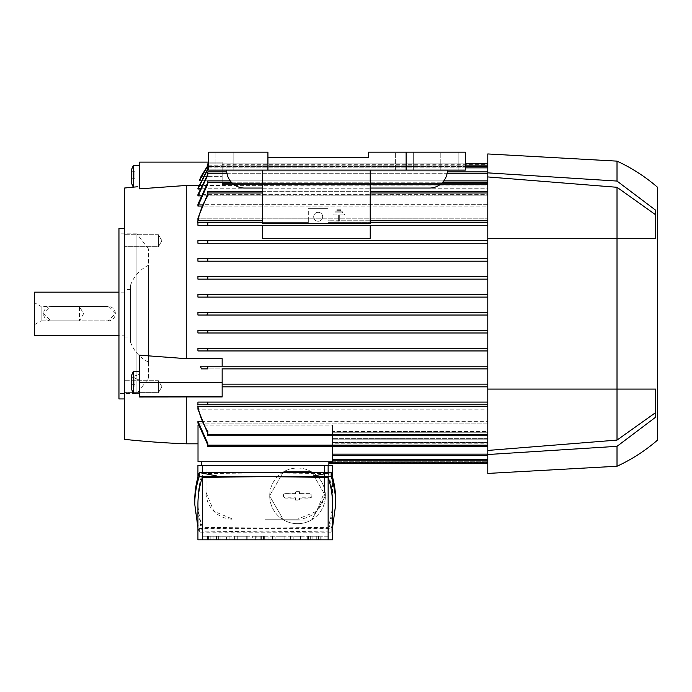 <?xml version="1.0" encoding="UTF-8"?>
<svg xmlns="http://www.w3.org/2000/svg" width="692" height="692" viewBox="0 0 692 692"><rect width="100%" height="100%" fill="white"/><g stroke="black" fill="none" stroke-linecap="round" stroke-linejoin="round"><path stroke-width="0.52" stroke-dasharray="3.46 2.59" d="M118.955 398.947L118.955 228.438M124.344 398.947L124.344 228.438L124.344 398.947M118.955 393.566L118.955 233.827L118.955 393.566L136.904 393.566L148.572 378.308L148.572 249.077L148.572 378.308M148.572 249.077L136.904 233.827L136.904 393.566L136.904 233.827L118.955 233.827M148.572 362.15L148.572 265.235L148.572 362.15A35.898 35.898 0 0 1 130.624 342.41L130.624 284.974A35.898 35.898 0 0 1 148.572 265.235M130.624 284.974L130.624 342.41M130.624 289.464L130.624 337.921L130.624 289.464L124.344 289.464L124.344 337.921L130.624 337.921M124.344 337.921L124.344 289.464M124.344 335.231L124.344 292.154L124.344 335.231L118.955 335.231M34.6 335.231L34.6 292.154M124.344 292.154L118.955 292.154M108.186 306.513L50.75 306.513L43.57 313.692L50.75 320.872L108.186 320.872L115.365 313.692L108.186 306.513A7.18 7.18 0 0 1 115.365 313.692A7.18 7.18 0 0 1 108.186 320.872L50.75 320.872A7.18 7.18 0 0 1 43.57 313.692A7.18 7.18 0 0 1 50.75 306.513L108.186 306.513M34.6 302.741L34.6 324.643L34.6 302.741L41.131 306.513L41.131 320.872L79.468 320.872L83.62 313.692L79.468 306.513L79.468 320.872L79.468 306.513L41.131 306.513L41.131 320.872L34.6 324.643M124.344 380.704L124.344 392.632L124.344 380.704L124.344 392.632L124.344 380.704L158.442 380.704L158.442 392.632L124.344 392.632L158.442 392.632L158.442 380.704L161.885 386.672L158.442 392.632L158.442 380.704L158.442 392.632L161.885 386.672L158.442 380.704L124.344 380.704M124.344 234.752L124.344 246.689L124.344 234.752L124.344 246.689L124.344 234.752L158.442 234.752L158.442 246.689L124.344 246.689L158.442 246.689L158.442 234.752L161.885 240.721L158.442 246.689L158.442 234.752L158.442 246.689L161.885 240.721L158.442 234.752L124.344 234.752M124.344 439.333L124.344 188.06M197.929 279.144L207.799 279.144L207.799 276.454L197.929 276.454L487.791 276.454L197.929 276.454L197.929 279.144L487.791 279.144L487.791 294.403L197.929 294.403L197.929 297.093L487.791 297.093L487.791 312.352L197.929 312.352L197.929 315.042L487.791 315.042L487.791 330.292L197.929 330.292L197.929 332.99L487.791 332.99L487.791 348.24L197.929 348.24L197.929 350.939L487.791 350.939L487.791 366.189L222.158 366.189L222.158 358.672L222.158 366.189L222.158 358.672L186.26 358.672L186.26 185.456L139.594 188.864L139.594 162.118L222.158 162.118L222.158 176.313L201.095 176.313L222.158 176.313L222.158 184.634L487.791 184.634L487.791 165.172L487.791 276.454L487.791 222.608L328.051 222.608L370.229 222.608L328.051 222.608L328.051 208.699L308.312 208.699L328.051 208.699L328.051 222.608L370.229 222.608L370.229 223.404L370.229 222.608L487.791 222.608L487.791 191.649L487.791 218.205L487.791 206.069L201.528 206.069M139.594 374.268L139.594 355.195L139.594 393.117L139.594 380.219L133.314 377.521L133.314 376.422L139.594 374.268L133.314 376.422L133.314 393.117L133.314 377.521L139.594 380.219L139.594 397.018L139.594 374.268M133.314 371.578L133.314 393.117L131.342 388.878L131.342 375.808L131.342 379.078L131.342 375.808L133.314 371.578L139.594 371.578M198.457 425.113L332.445 425.113L332.445 431.531L487.791 431.531L487.791 423.097L487.791 431.531L332.445 431.531L332.445 425.113L198.016 425.113L198.016 461.763L328.864 461.763L328.864 462.213L328.864 461.763L332.445 461.763L332.445 425.113L332.445 446.513M487.791 423.097L197.929 423.097L487.791 423.097L487.791 445.164L487.791 423.097M201.528 421.316L487.791 421.316L487.791 409.188L487.791 421.316L197.929 421.316L207.799 443.468L207.799 446.513L207.799 445.164L487.791 445.164L487.791 446.513L487.791 421.316L487.791 446.513L487.791 445.164L207.799 445.164L487.791 445.164M207.799 433.607L207.799 435.744L207.799 434.394L207.799 435.744L487.791 435.744L487.791 409.188L197.929 409.188L487.791 409.188L487.791 434.394L487.791 404.777L487.791 406.619L197.929 406.619L197.929 409.188L207.799 434.394L207.799 431.574M207.799 404.777L487.791 404.777L487.791 386.828L487.791 402.087L197.929 402.087L487.791 402.087L487.791 404.777L207.799 404.777L207.799 402.087M222.158 386.828L222.158 396.948L222.158 386.828L487.791 386.828L487.791 385.487L487.791 386.828L222.158 386.828L222.158 385.487L222.158 386.828M197.929 258.505L487.791 258.505L197.929 258.505L197.929 261.195L487.791 261.195L207.799 261.195L207.799 258.505L197.929 258.505M197.929 240.557L487.791 240.557L197.929 240.557L197.929 243.247L487.791 243.247L207.799 243.247L207.799 240.557L197.929 240.557M370.229 238.308L370.229 225.255L370.229 238.308L262.545 238.308L370.229 238.308L370.229 225.255L262.545 225.255L262.545 238.308L262.545 225.255L262.545 238.308L370.229 238.308M197.929 222.608L308.312 222.608L308.312 220.765L308.312 222.608L197.929 222.608L197.929 225.298L262.545 225.298L207.799 225.298L207.799 222.608M207.799 193.786L207.799 195.819L207.799 192.99L197.929 218.205L487.791 218.205L197.929 218.205L197.929 220.765L262.545 220.765M207.799 182.437L207.799 183.916L207.799 182.437L197.929 204.287L197.929 206.069L207.799 183.916L207.799 180.88L207.799 182.437L207.799 180.88L487.791 180.88L487.791 204.287L197.929 204.287L487.791 204.287L487.791 195.853L200.585 195.853M207.799 174.28L207.799 175.327L207.799 174.28L197.929 194.634L197.929 195.853L207.799 175.327L207.799 171.901L207.799 174.28L207.799 171.901L487.791 171.901L487.791 194.634L197.929 194.634L487.791 194.634L487.791 189.011L199.72 189.011M207.799 168.787L197.929 189.011L207.799 169.453L207.799 166.521L207.799 168.787L207.799 166.521L487.791 166.521L487.791 188.241L197.929 188.241L487.791 188.241L487.791 185.006L198.786 185.456M197.929 297.093L207.799 297.093L207.799 294.403L197.929 294.403L487.791 294.403L487.791 276.454L487.791 279.144L207.799 279.144L207.799 276.454L207.799 279.144M262.545 222.608L262.545 223.404L262.545 222.608L308.312 222.608L262.545 222.608L262.545 170.111L370.229 170.111L370.229 222.608L370.229 170.111L370.229 188.06L370.229 170.111L465.353 170.111L370.229 170.111L370.229 188.06L429.455 188.06A17.949 17.949 0 0 0 447.404 170.111L370.229 170.111L447.404 170.111A17.949 17.949 0 0 1 429.455 188.06L370.229 188.06L370.229 170.111L262.545 170.111L262.545 188.06L262.545 170.111L208.699 170.111L262.545 170.111L226.647 170.111L262.545 170.111L262.545 222.608M336.909 209.754L336.909 210.705L340.732 210.705L340.732 209.754L336.909 209.754L340.732 209.754L340.732 210.705L336.909 210.705L336.909 209.754L336.909 210.705L340.732 210.705L340.732 209.754L336.909 209.754L340.732 209.754L340.732 210.705L336.909 210.705L336.909 209.754M334.989 211.856L334.989 212.816L342.652 212.816L342.652 211.856L334.989 211.856L342.652 211.856L342.652 212.816L334.989 212.816L334.989 211.856L334.989 212.816L342.652 212.816L342.652 211.856L334.989 211.856L342.652 211.856L342.652 212.816L334.989 212.816L334.989 211.856M308.312 220.765L308.312 208.699L328.051 208.699L308.312 208.699L308.312 220.765M370.229 220.765L328.051 220.765L339.296 221.137L339.296 214.918L344.564 214.918L344.564 213.958L333.077 213.958L333.077 214.918L338.345 214.918L338.345 220.765L338.345 214.918L333.077 214.918L333.077 213.958L344.564 213.958L344.564 214.918L339.296 214.918L339.296 220.765L487.791 220.765M262.545 191.649L370.229 191.649M207.799 195.819L207.799 191.649L207.799 192.99L207.799 191.649L487.791 191.649L487.791 192.99L487.791 191.649M230.237 180.88L443.814 180.88M226.734 171.901L447.317 171.901M208.699 166.521L465.353 166.521M200.594 180.794L222.158 180.794L222.158 185.006L487.791 185.006L487.791 163.822L487.791 184.634L487.791 183.579L487.791 184.634L222.158 184.634L222.158 162.118L208.699 162.118M208.699 163.822L465.353 163.822M186.26 185.456L222.158 185.456L222.158 180.794L199.331 180.794L207.799 165.976L207.799 163.822L207.799 165.656L207.799 163.822L487.791 163.822L487.791 165.172L487.791 163.822M487.791 183.579L222.158 183.579L222.158 184.634L222.158 183.579L487.791 183.579L487.791 166.071L487.791 183.579M222.158 164.722L222.158 183.579L222.158 164.722L487.791 164.722L487.791 166.071L487.791 164.722M207.799 165.656L201.095 176.313L199.331 180.794M197.929 189.011L487.791 189.011L487.791 166.521M197.929 195.853L487.791 195.853L487.791 171.901M197.929 206.069L487.791 206.069L487.791 180.88M370.229 225.298L487.791 225.298L370.229 225.298M197.929 315.042L206.744 315.042L207.799 313.692L206.744 312.352L487.791 312.352L487.791 294.403L487.791 297.093L207.799 297.093L207.799 294.403L207.799 297.093M186.26 443.814L186.26 396.948L222.158 396.948L222.158 368.888L222.158 384.138L222.158 368.888L201.484 368.888L207.799 368.888L207.799 366.189L487.791 366.189L487.791 350.939L207.799 350.939L207.799 348.24L207.799 350.939L207.799 348.24L487.791 348.24L487.791 332.99L207.799 332.99L207.799 330.292L207.799 332.99L207.799 330.292L487.791 330.292L487.791 312.352L487.791 315.042L206.787 315.042M206.787 312.352L197.929 312.352M328.051 220.765L328.051 208.699L328.051 220.765M197.8 221.405C199.564 212.133 202.955 203.526 207.963 195.559M370.229 170.111L370.229 223.404L262.545 223.404L262.545 170.111L262.545 188.06L262.545 170.111L226.647 170.111A17.949 17.949 0 0 0 244.596 188.06L262.545 188.06L244.596 188.06A17.949 17.949 0 0 1 226.647 170.111L262.545 170.111M197.929 243.247L207.799 243.247L207.799 240.557L207.799 243.247M197.929 261.195L207.799 261.195L207.799 258.505L207.799 261.195M207.799 330.292L197.929 330.292M487.791 331.641L487.791 330.292L487.791 331.641M207.799 348.24L197.929 348.24M487.791 349.59L487.791 348.24L487.791 349.59M487.791 384.138L487.791 368.888L487.791 384.138L222.158 384.138L222.158 385.487L222.158 384.138L487.791 384.138M200.343 366.189L201.484 368.888L207.799 368.888L207.799 366.189L200.343 366.189L222.158 366.189M222.158 185.456L222.158 180.794L222.158 185.456M222.158 368.888L487.791 368.888L487.791 366.189L487.791 368.888L207.799 368.888L207.799 366.189M328.864 461.763L332.445 461.763L332.445 443.814L332.445 461.763L328.864 461.763L328.864 463.562L328.864 461.763L332.445 461.763L332.445 431.531L332.445 455.483L332.445 432.76L487.791 432.76L487.791 438.373L487.791 432.76L332.445 432.76L332.445 460.872L332.445 439.143L487.791 439.143L487.791 442.378L487.791 439.143L332.445 439.143L332.445 461.763L201.597 461.763L201.597 465.353L328.864 465.353L328.864 461.763L328.864 462.663L328.864 461.763L332.445 461.763L332.445 442.75L332.445 443.814L487.791 443.814L487.791 462.663L487.791 442.75L332.445 442.75L332.445 461.763L201.597 461.763M487.791 438.373L332.445 438.373L487.791 438.373L487.791 460.872L487.791 438.373M487.791 442.378L332.445 442.378L487.791 442.378L487.791 462.213L487.791 442.378M332.445 460.872L332.445 459.523L332.445 460.872L487.791 460.872M332.445 455.483L332.445 454.134L332.445 455.483L487.791 455.483L487.791 431.531L487.791 455.483M487.791 462.213L487.791 442.75L487.791 443.814L332.445 443.814L332.445 442.75L487.791 442.75L487.791 463.562L487.791 462.213L328.864 462.213L328.864 463.562L328.864 462.213L487.791 462.213L328.864 462.213M328.864 462.663L487.791 462.663M207.963 222.608L197.8 222.608M197.929 225.298L207.799 225.298M197.8 404.777L207.963 404.777M207.963 431.825C202.955 423.867 199.564 415.252 197.8 405.979M487.791 406.619L487.791 435.744M328.864 463.562L487.791 463.562M207.799 445.164L207.799 446.513L487.791 446.513M197.929 423.097L207.799 444.956M328.864 465.353L201.597 465.353M332.541 465.353L197.929 465.353M265.235 519.199L297.543 519.199L316.573 511.319L324.462 492.28L324.462 465.353L324.462 488.855A27.818 27.818 0 0 1 282.388 519.199L297.543 519.199A26.919 26.919 0 0 0 324.462 492.28L324.462 488.855A27.818 27.818 0 0 0 283.867 471.633L311.21 471.633A27.818 27.818 0 0 1 311.685 471.918L325.361 495.593A27.818 27.818 0 0 1 325.361 496.147L311.685 519.822A27.818 27.818 0 0 1 311.21 520.099L283.867 520.099A27.818 27.818 0 0 1 283.391 519.822L269.724 496.147A27.818 27.818 0 0 1 269.724 495.593L283.391 471.918A27.818 27.818 0 0 1 283.867 471.633L311.21 471.633A27.818 27.818 0 0 0 270.866 487.964A27.818 27.818 0 0 0 282.388 519.199L265.235 519.199M328.138 465.353L328.138 527.33L265.235 528.082L202.332 527.33C199.4 518.394 197.938 509.442 197.929 500.463C197.938 491.476 199.4 482.523 202.332 473.587L265.235 472.835L328.138 473.587L328.138 472.532M297.543 523.688A27.818 27.818 0 0 0 311.21 520.099L283.867 520.099A27.818 27.818 0 0 0 297.543 523.688M311.685 519.822A27.818 27.818 0 0 0 325.361 496.147L311.685 519.822M325.361 495.593A27.818 27.818 0 0 0 311.685 471.918L325.361 495.593M283.391 471.918A27.818 27.818 0 0 0 269.724 495.593L283.391 471.918M269.724 496.147A27.818 27.818 0 0 0 283.391 519.822L269.724 496.147M285.424 493.621A2.24 2.24 0 0 0 283.184 495.87A2.24 2.24 0 0 0 285.424 498.11L295.294 498.11L295.294 500.082L299.783 500.082L299.783 498.11L309.653 498.11A2.24 2.24 0 0 0 311.902 495.87A2.24 2.24 0 0 0 309.653 493.621L299.783 493.621L299.783 491.649L295.294 491.649L295.294 493.621L285.424 493.621L295.579 493.906L295.579 491.934L299.498 491.934L299.498 493.906L309.653 493.906A1.964 1.964 0 0 1 311.616 495.87A1.964 1.964 0 0 1 309.653 497.825L299.498 497.825L299.498 499.806L295.579 499.806L295.579 497.825L285.424 497.825A1.964 1.964 0 0 1 283.46 495.87A1.964 1.964 0 0 1 285.424 493.906M206.008 492.28L213.897 511.319L232.927 519.199A26.919 26.919 0 0 1 206.008 492.28L206.008 465.353L206.008 492.28M335.715 500.463C335.707 509.796 334.193 519.104 331.165 528.385L199.305 528.385C196.277 519.104 194.763 509.796 194.755 500.463M328.138 473.587C331.061 482.523 332.532 491.476 332.541 500.463C332.532 509.442 331.061 518.394 328.138 527.33M197.929 527.589L199.305 532.165L331.165 532.165L332.541 527.589M199.305 528.385L199.305 532.165M197.929 504.243C197.938 513.23 199.4 522.183 202.332 531.11L265.235 531.871L328.138 531.11C331.061 522.183 332.532 513.23 332.541 504.243M328.138 531.11L328.138 539.838L332.541 539.838M197.929 539.838L328.138 539.838M331.165 528.385L331.165 532.165M202.332 472.532L202.332 473.587M202.332 527.33L202.332 465.353M202.332 539.838L202.332 531.11M328.051 539.838L202.419 539.838L328.051 539.838L328.051 536.248L202.419 536.248L328.051 536.248L328.051 539.838M202.419 539.838L202.419 536.248L202.419 539.838M300.57 539.838L290.476 539.838L293.84 539.838L293.84 536.248L290.476 536.248L303.935 536.248L293.84 536.248L293.84 539.838L300.57 539.838L300.57 536.248M256.818 539.838L268.038 539.838L255.703 539.838L255.703 536.248L268.038 536.248L255.703 536.248L255.703 539.838L252.329 539.838L252.329 536.248L252.329 539.838L256.818 539.838L256.818 536.248M229.9 536.248L226.535 536.248L229.9 536.248L229.9 539.838L226.535 539.838L226.535 536.248L226.535 539.838L229.9 539.838L229.9 536.248M216.44 536.248L207.462 536.248L222.045 536.248L216.44 536.248L216.44 539.838L207.462 539.838L218.681 539.838L208.586 539.838L208.586 536.248L208.586 539.838L222.045 539.838L216.44 539.838L216.44 536.248M247.848 536.248L234.389 536.248L247.848 536.248L237.754 536.248L247.848 536.248L247.848 539.838L237.754 539.838L237.754 536.248L237.754 539.838L237.754 536.248L237.754 539.838L247.848 539.838L247.848 536.248L247.848 539.838L234.389 539.838L234.389 536.248L234.389 539.838L247.848 539.838L247.848 536.248M285.986 536.248L272.527 536.248L285.986 536.248L275.892 536.248L285.986 536.248L285.986 539.838L275.892 539.838L275.892 536.248L275.892 539.838L275.892 536.248L275.892 539.838L285.986 539.838L285.986 536.248L285.986 539.838L272.527 539.838L272.527 536.248L272.527 539.838L285.986 539.838L285.986 536.248M316.27 536.248L307.3 536.248L321.884 536.248L316.27 536.248L316.27 539.838L307.3 539.838L318.519 539.838L308.424 539.838L308.424 536.248L308.424 539.838L321.884 539.838L316.27 539.838L316.27 536.248M290.476 539.838L290.476 536.248L290.476 539.838M293.84 539.838L293.84 536.248M303.935 539.838L303.935 536.248L303.935 539.838M268.038 539.838L268.038 536.248L268.038 539.838M263.548 539.838L263.548 536.248M260.183 539.838L260.183 536.248M259.067 539.838L259.067 536.248M261.308 539.838L261.308 536.248M264.673 539.838L264.673 536.248L264.673 539.838M213.075 539.838L220.921 539.838L220.921 536.248L220.921 539.838L213.075 539.838L213.075 536.248L213.075 539.838M246.724 539.838L246.724 536.248L246.724 539.838L237.754 539.838L246.724 539.838M284.862 539.838L284.862 536.248L284.862 539.838L275.892 539.838L284.862 539.838M312.905 539.838L320.759 539.838L320.759 536.248L320.759 539.838L312.905 539.838L312.905 536.248L312.905 539.838M333.077 214.918L338.345 214.918L338.345 221.137L339.296 221.137L339.296 214.918L344.564 214.918L344.564 213.958L333.077 213.958L333.077 214.918L333.077 213.958L344.564 213.958L344.564 214.918L339.296 214.918L339.296 221.137L338.345 221.137L338.345 214.918L333.077 214.918M208.699 152.162L208.699 170.111L208.699 152.162L267.925 152.162L267.925 157.542L368.438 157.542L368.438 152.162L465.353 152.162L465.353 170.111L208.699 170.111L208.699 152.162L267.925 152.162L208.699 152.162M440.224 170.111L458.173 170.111L440.224 170.111L458.173 170.111L440.224 170.111L440.224 152.162L440.224 170.111L440.224 152.162L458.173 152.162L458.173 170.111L458.173 152.162L440.224 152.162L440.224 170.111M395.357 170.111L413.306 170.111L395.357 170.111L413.306 170.111L395.357 170.111L395.357 152.162L395.357 170.111L395.357 152.162L413.306 152.162L413.306 170.111L413.306 152.162L395.357 152.162L395.357 170.111M215.878 170.111L233.827 170.111L215.878 170.111L233.827 170.111L215.878 170.111L215.878 152.162L215.878 170.111L215.878 152.162L233.827 152.162L233.827 170.111L233.827 152.162L215.878 152.162L215.878 170.111M406.126 152.162L465.353 152.162L465.353 170.111L465.353 152.162L406.126 152.162L406.126 170.111M267.925 157.542L368.438 157.542L368.438 152.162L368.438 157.542L267.925 157.542L267.925 152.162L267.925 170.111M226.647 170.111A17.949 17.949 0 0 0 244.596 188.06L262.545 188.06M370.229 188.06L429.455 188.06A17.949 17.949 0 0 0 447.404 170.111M458.173 152.162L458.173 170.111L458.173 152.162L440.224 152.162L458.173 152.162M413.306 152.162L413.306 170.111L413.306 152.162L395.357 152.162L413.306 152.162M233.827 152.162L233.827 170.111L233.827 152.162L215.878 152.162L233.827 152.162M655.601 210.16L617.013 181.062L487.791 172.862L487.791 153.953M487.791 172.862L487.791 238.308L617.013 238.308L617.013 187.29L487.791 176.944M487.791 473.432L487.791 238.308L655.609 238.308L655.609 214.771L617.013 187.29M617.013 181.062L617.013 161.132M487.791 454.523L617.013 446.331L655.601 417.224M617.013 466.252L617.013 446.331M487.791 450.44L617.013 440.095L617.013 389.077L487.791 389.077L655.609 389.077L617.013 389.077L617.013 238.308L487.791 238.308M617.013 440.095L655.609 412.614L655.609 389.077L655.609 412.614M655.609 214.771L655.609 238.308L617.013 238.308L655.601 238.308M655.609 238.308L655.609 210.16M655.601 389.077L487.791 389.077M655.609 417.224L655.609 389.077M133.314 165.622L133.314 187.143L137.423 186.779M131.342 169.851L131.342 182.922M131.342 178.718L131.342 171.728L131.342 181.053L131.342 178.718L134.931 178.718L134.931 174.055L134.931 178.718L131.342 178.718M131.342 174.055L134.931 174.055L134.931 171.728L134.931 174.055L131.342 174.055M131.342 181.053L134.931 181.053M131.342 171.728L134.931 171.728M131.342 377.685L131.342 387.01L131.342 377.685L134.931 377.685L134.931 387.01L134.931 377.685L131.342 377.685L131.342 380.012L134.931 380.012L134.931 384.674L134.931 380.012L131.342 380.012L131.342 377.685M131.342 384.674L134.931 384.674L134.931 387.01L134.931 384.674L131.342 384.674L131.342 387.01L134.931 387.01L131.342 387.01L131.342 380.012L131.342 384.674L134.931 384.674L131.342 384.674M222.158 396.473L139.594 396.473L139.594 397.018L186.26 396.948M186.26 358.672L139.594 355.195L139.594 382.486L222.158 382.486M131.342 380.012L134.931 380.012L131.342 380.012M139.594 396.473L139.594 382.486M313.692 216.778A4.489 4.489 0 0 1 318.182 212.288A4.489 4.489 0 0 1 322.671 216.778A4.489 4.489 0 0 1 318.182 221.258A4.489 4.489 0 0 1 313.692 216.778A4.489 4.489 0 0 1 318.182 212.288A4.489 4.489 0 0 1 322.671 216.778A4.489 4.489 0 0 1 318.182 221.258A4.489 4.489 0 0 1 313.692 216.778A4.489 4.489 0 0 0 318.182 221.258A4.489 4.489 0 0 0 322.671 216.778A4.489 4.489 0 0 0 318.182 212.288A4.489 4.489 0 0 0 313.692 216.778A4.489 4.489 0 0 0 318.182 221.258A4.489 4.489 0 0 0 322.671 216.778A4.489 4.489 0 0 0 318.182 212.288A4.489 4.489 0 0 0 313.692 216.778M262.545 192.99L370.229 192.99M207.799 192.99L487.791 192.99M231.353 182.221L442.698 182.221M207.799 182.221L487.791 182.221M226.924 173.251L447.127 173.251M207.799 173.251L487.791 173.251M208.699 167.862L465.353 167.862M207.799 167.862L487.791 167.862M208.699 165.172L465.353 165.172M207.799 165.172L487.791 165.172M222.158 166.071L487.791 166.071L222.158 166.071M332.445 454.134L487.791 454.134M332.445 459.523L487.791 459.523M332.445 461.313L487.791 461.313L332.445 461.313M207.799 434.394L487.791 434.394M332.541 477.117L332.541 500.463M197.929 477.117L197.929 500.463M207.462 539.838L207.462 536.248M218.681 539.838L218.681 536.248M222.045 539.838L222.045 536.248M210.826 539.838L210.826 536.248M307.3 539.838L307.3 536.248M318.519 539.838L318.519 536.248M321.884 539.838L321.884 536.248M310.665 539.838L310.665 536.248M139.594 393.117L133.314 393.117"/><path stroke-width="1.04" d="M124.344 228.438L118.955 228.438L118.955 398.947L124.344 398.947M118.955 292.154L34.6 292.154L34.6 335.231L118.955 335.231M137.423 186.779L133.314 187.143A897.403 897.403 0 0 0 124.344 188.06L124.344 439.333A897.403 897.403 0 0 0 186.26 443.814L186.26 396.948L139.594 397.018L139.594 355.195L186.26 358.672L222.158 358.672L222.158 366.189L487.791 366.189L207.799 366.189L207.799 368.888L201.484 368.888L200.343 366.189L207.799 366.189M198.786 185.456L186.26 185.456L139.594 188.864L139.594 162.118L208.699 162.118M186.26 185.456L186.26 358.672M133.314 371.578L131.342 375.808L131.342 388.878L133.314 393.117L133.314 371.578L139.594 371.578M198.016 443.814L186.26 443.814M332.445 446.513L332.445 461.763L198.016 461.763L198.016 425.113L198.457 425.113M487.791 446.513L207.799 446.513L207.799 443.477L197.929 421.316L197.929 423.097L197.929 421.316L201.528 421.316M207.799 433.599L197.929 409.188L197.929 406.619L487.791 406.619M487.791 404.777L207.799 404.777L487.791 404.777M207.799 402.087L197.929 402.087L197.929 404.777L197.929 402.087L487.791 402.087L207.799 402.087L207.799 404.777M487.791 386.828L222.158 386.828L487.791 386.828M222.158 368.888L487.791 368.888L222.158 368.888L222.158 396.948L186.26 396.948M487.791 261.195L197.929 261.195L197.929 258.505L487.791 258.505L207.799 258.505L207.799 261.195L487.791 261.195M487.791 243.247L197.929 243.247L197.929 240.557L487.791 240.557L207.799 240.557L207.799 243.247L487.791 243.247M487.791 225.298L370.229 225.298L487.791 225.298M207.799 222.608L262.545 222.608L207.799 222.608L207.799 225.298L262.545 225.298L197.929 225.298L197.929 222.608M262.545 220.765L197.929 220.765L197.929 218.205L207.799 193.786M201.528 206.069L197.929 206.069L197.929 204.287L207.799 182.437M200.585 195.853L197.929 195.853L197.929 194.634L207.799 174.28M199.72 189.011L197.929 189.011L197.929 188.241L207.799 168.787M487.791 350.939L207.799 350.939L487.791 350.939M197.929 350.939L197.929 348.24L487.791 348.24L207.799 348.24L207.799 350.939L197.929 350.939M487.791 332.99L197.929 332.99L197.929 330.292L487.791 330.292L207.799 330.292L207.799 332.99L487.791 332.99M206.744 315.042L487.791 315.042L197.929 315.042L197.929 312.352L487.791 312.352L206.744 312.352L207.799 313.692L206.744 315.042L197.929 315.042M207.799 297.093L487.791 297.093L197.929 297.093L197.929 294.403L487.791 294.403L207.799 294.403L207.799 297.093L197.929 297.093M487.791 279.144L197.929 279.144L197.929 276.454L487.791 276.454L207.799 276.454L207.799 279.144L487.791 279.144M197.929 312.352L206.744 312.352M207.799 261.195L197.929 261.195M207.799 243.247L197.929 243.247M370.229 225.255L262.545 225.255L262.545 238.308L370.229 238.308L370.229 225.255M370.229 222.608L487.791 222.608L370.229 222.608M262.545 170.111L262.545 223.404L370.229 223.404L370.229 170.111M262.545 191.649L207.799 191.649L207.799 195.819M207.963 195.559C202.955 203.526 199.564 212.133 197.8 221.405M487.791 220.765L370.229 220.765M370.229 191.649L487.791 191.649M230.237 180.88L207.799 180.88L207.799 183.916L197.929 206.069M443.814 180.88L487.791 180.88M226.734 171.901L207.799 171.901L207.799 175.327L197.929 195.853M447.317 171.901L487.791 171.901M208.699 166.521L207.799 166.521L207.799 169.453L197.929 189.011M465.353 166.521L487.791 166.521M208.699 163.822L207.799 163.822L207.799 165.976L199.331 180.794L200.594 180.794M465.353 163.822L487.791 163.822M199.331 180.794L201.095 176.313L207.799 165.656M207.799 225.298L197.929 225.298M197.8 222.608L207.963 222.608M222.158 384.138L487.791 384.138L222.158 384.138M222.158 366.189L200.343 366.189M328.864 463.562L487.791 463.562M332.445 455.483L487.791 455.483M332.445 460.872L487.791 460.872M197.929 348.24L207.799 348.24M197.929 330.292L207.799 330.292M207.799 279.144L197.929 279.144M207.963 404.777L197.8 404.777M207.799 444.956L197.929 423.097M207.799 431.574L207.799 435.744L487.791 435.744M197.8 405.979C199.564 415.252 202.955 423.867 207.963 431.825M328.864 461.763L328.864 465.353M197.929 477.117L197.929 465.353L332.541 465.353L332.541 477.117M328.138 472.532L328.138 465.353M194.755 504.243L194.755 500.463C194.763 491.121 196.277 481.814 199.305 472.532L331.165 472.532C334.193 481.814 335.707 491.121 335.715 500.463L335.715 504.243C335.707 494.91 334.193 485.602 331.165 476.321L199.305 476.321C196.277 485.602 194.763 494.91 194.755 504.243L197.929 527.589M216.7 475.94L199.305 472.532L199.305 476.321M332.541 527.589L335.715 504.243M202.332 477.376C199.4 486.303 197.938 495.264 197.929 504.243L197.929 539.838L202.332 539.838L202.332 477.376L265.235 476.624L328.138 477.376C331.061 486.303 332.532 495.264 332.541 504.243L332.541 539.838L202.332 539.838M328.138 539.838L328.138 477.376M313.761 475.94L331.165 472.532L331.165 476.321M202.332 465.353L202.332 472.532M201.597 461.763L201.597 465.353M262.545 188.06L244.596 188.06A17.949 17.949 0 0 1 226.647 170.111M447.404 170.111A17.949 17.949 0 0 1 429.455 188.06L370.229 188.06M406.126 170.111L465.353 170.111L465.353 152.162L368.438 152.162L368.438 157.542L267.925 157.542L267.925 170.111L406.126 170.111L406.126 152.162M267.925 157.542L267.925 152.162L208.699 152.162L208.699 170.111L267.925 170.111M487.791 172.862L617.013 181.062L617.013 161.132L487.791 153.953L487.791 473.432L617.013 466.252A171.408 171.408 0 0 0 657.4 440.224L657.4 187.16L657.4 440.224M487.791 176.944L617.013 187.29L617.013 440.095L487.791 450.44M655.609 412.614L617.013 440.095M617.013 187.29L655.609 214.771M655.601 238.308L487.791 238.308M655.601 417.224L617.013 446.331L617.013 466.252M655.609 389.077L655.609 417.224M487.791 389.077L655.601 389.077M655.609 210.16L655.609 238.308M617.013 181.062L655.601 210.16M617.013 161.132A171.408 171.408 0 0 1 657.4 187.16M617.013 446.331L487.791 454.523M133.314 165.622L131.342 169.851L131.342 182.922L133.305 187.143L133.314 165.622L139.594 165.622M222.158 382.486L139.594 382.486M222.158 396.473L139.594 396.473M207.799 192.99L262.545 192.99M370.229 192.99L487.791 192.99M207.799 182.221L231.353 182.221M442.698 182.221L487.791 182.221M207.799 173.251L226.924 173.251M447.127 173.251L487.791 173.251M207.799 167.862L208.699 167.862M465.353 167.862L487.791 167.862M207.799 165.172L208.699 165.172M465.353 165.172L487.791 165.172M328.864 462.213L487.791 462.213M332.445 454.134L487.791 454.134M332.445 459.523L487.791 459.523M207.799 445.164L487.791 445.164M207.799 434.394L487.791 434.394M139.594 393.117L133.314 393.117"/></g></svg>
